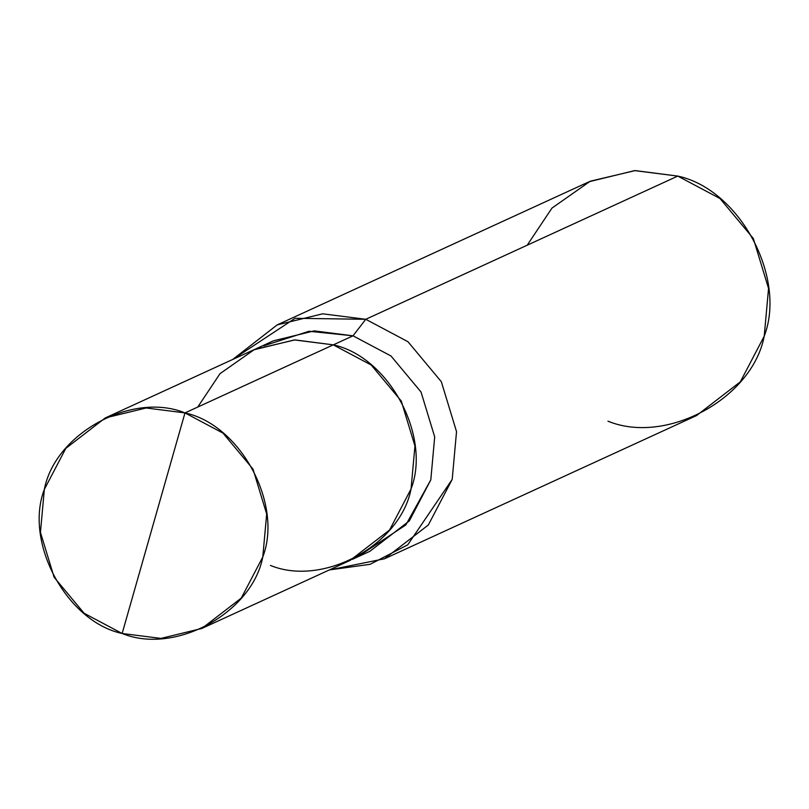 <?xml version="1.0" encoding="UTF-8"?>
<svg xmlns="http://www.w3.org/2000/svg" width="809" height="809" viewBox="0 0 809 809"><rect width="100%" height="100%" fill="white"/><g stroke="black" fill="none" stroke-linecap="round" stroke-linejoin="round"><path stroke-width="1.21" d="M270.418 565.43C323.054 587.091 400.394 545.023 411.053 488.949C431.48 435.899 388.694 356.658 333.257 344.856L184.978 412.914L146.166 407.979L105.261 417.95L65.842 448.338L44.343 489.394L40.45 532.362L54.122 577.282L84.146 613.293L122.149 633.487C66.702 621.686 23.916 542.445 44.343 489.394C55.002 433.321 132.342 391.253 184.978 412.914L122.149 633.487L160.961 638.412L201.866 628.441L241.284 598.063L262.783 556.996L266.677 514.028L253.005 469.109L222.971 433.098L184.978 412.914C240.415 424.705 283.201 503.946 262.783 556.996C252.115 613.07 174.774 655.138 122.149 633.487L184.978 412.914L333.257 344.856L294.941 339.901L254.501 349.458L220.018 373.657L197.74 407.058M105.261 417.95L253.53 349.903L294.436 339.932L333.257 344.856L371.25 365.041L401.284 401.062L414.946 445.981L411.053 488.949L389.564 530.006L350.135 560.394L201.866 628.441M359.914 555.308L405.875 524.899L430.803 479.868L434.696 436.911L421.024 392.001L391 355.99L353.017 335.816L333.247 344.887L353.017 335.816L391 355.99L421.024 392.001L434.696 436.911L430.803 479.868L409.314 520.915L369.895 551.293L352.299 559.373M255.715 348.932L273.321 340.852L314.205 330.881L353.017 335.816L365.759 319.292L407.969 341.722L441.34 381.737L456.529 431.642L452.201 479.393L407.736 544.841L370.097 564.318L329.324 569.941L384.518 558.776L428.315 525.011L452.201 479.393L456.529 431.642L441.34 381.737L407.969 341.722L365.759 319.292L677.78 176.089L719.99 198.518L753.361 238.544L768.55 288.449L764.222 336.19L740.336 381.818L696.539 415.573L384.518 558.776M607.964 421.176C666.444 445.233 752.38 398.493 764.222 336.19C786.914 277.244 739.375 189.195 677.78 176.089L365.759 319.292L353.017 335.816L309.058 331.255L263.764 345.807M232.729 359.449L295.133 318.291L365.759 319.292L322.629 313.811L277.184 324.894L232.729 359.449M277.184 324.894L589.205 181.691L634.65 170.608L677.78 176.089L635.207 170.588L590.277 181.206L551.96 208.095L527.205 245.198"/></g></svg>
